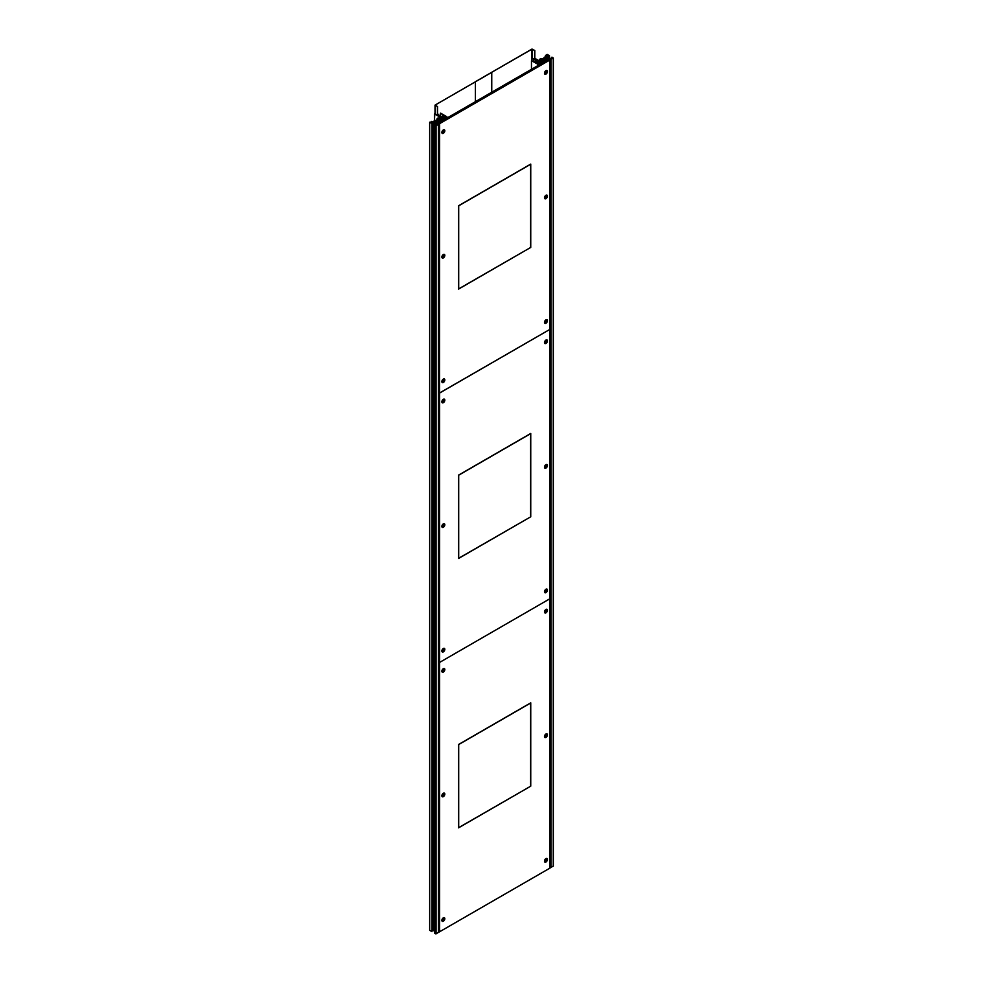 <?xml version="1.0" encoding="UTF-8"?>
<svg xmlns="http://www.w3.org/2000/svg" width="983" height="983" viewBox="0 0 983 983"><rect width="100%" height="100%" fill="white"/><g stroke="black" fill="none" stroke-linecap="round" stroke-linejoin="round"><path stroke-width="1.47" d="M475.305 81.761L531.877 49.199L534.789 50.452L531.791 49.15L475.305 81.761M475.391 81.81L475.391 101.679M534.703 50.502L534.703 59.152M534.789 50.452L534.789 59.115M553.257 866.023L549.694 868.198M534.789 58.722L532.897 58.575L533.462 59.398A1.241 0.713 0 0 0 535.219 59.398L540.539 62.04L539.225 62.801L536.927 61.474L535.145 62.334L531.471 60.713L538.057 64.35L535.87 62.752L536.927 62.15L539.225 63.477L543.636 61.769L540.711 60.086L541.326 59.078L545.381 61.106L545.676 60.258L544.004 59.299L547.949 59.115L545.123 58.095L545.958 56.891L550.627 59.422L553.257 58.071L551.954 57.149L551.377 57.493L552.237 57.985L550.775 58.833L546.511 56.436L549.472 55.724L547.175 54.397L546.585 54.729L547.445 55.22L545.614 55.281L546.401 55.97L542.653 58.857C540.134 58.464 539.286 58.992 540.134 60.43L542.469 61.769L541.731 62.199L534.789 58.329M539.593 61.007L539.593 59.668L540.134 61.302M544.349 57.149L544.078 58.132M545.614 55.281L545.565 56.449M544.004 59.299L545.049 58.685L545.049 59.902M540.711 60.086L541.326 59.078L541.326 60.442M546.585 54.729L546.585 55.466M549.472 55.724L549.472 57.911M548.895 56.056L548.895 57.579M548.035 55.564L548.035 57.014M551.377 57.493L551.377 58.489M546.511 58.894L546.511 58.083M546.867 59.742L546.867 60.405M542.075 60.872L542.075 59.189M539.225 63.477L539.225 64.817M536.927 63.354L536.927 62.15M531.471 60.713L531.471 69.302M532.454 49.199L532.467 58.82M434.867 122.175L438.479 124.239L439.536 123.698L438.467 123.022L439.094 122.605L434.83 122.101M439.61 123.674L438.504 122.973L548.526 59.447L549.694 60.123L549.694 329.502L439.536 393.003L439.61 123.674L549.694 60.123M439.536 123.698L439.536 931.81L438.455 932.339M439.61 931.798L439.61 662.419L549.694 598.868L549.694 868.247L439.536 931.81M530.746 786.167L458.57 827.833L458.57 744.5L530.746 702.833L530.746 786.167L458.692 827.637L458.692 744.561L530.623 703.029L530.623 786.105M441.871 795.763A1.647 0.958 120 0 0 442.178 795.628A1.647 0.958 120 0 0 443.308 793.281A2.077 1.204 -60 0 1 443.566 793.146A2.077 1.204 -60 0 1 444.82 794.239A2.077 1.204 -60 0 1 443.345 796.66A2.077 1.204 -60 0 1 441.895 796.046A2.077 1.204 -60 0 1 443.345 793.256A1.647 0.958 -60 0 1 443.812 793.318A1.647 0.958 -60 0 1 444.058 794.633A1.647 0.958 -60 0 1 442.989 796.095A1.647 0.958 -60 0 1 442.153 796.169A1.647 0.958 -60 0 1 441.871 795.8M545.958 734.006A2.077 1.204 -60 0 1 546.179 733.908A2.077 1.204 -60 0 1 547.433 734.989A2.077 1.204 -60 0 1 545.958 737.41A2.077 1.204 -60 0 1 544.508 736.808A2.077 1.204 -60 0 1 545.958 734.006A1.647 0.958 -60 0 1 546.425 734.068A1.647 0.958 -60 0 1 546.671 735.395A1.647 0.958 -60 0 1 545.602 736.845A1.647 0.958 -60 0 1 544.779 736.931A1.647 0.958 -60 0 1 544.496 736.562M443.345 917.839A2.077 1.204 -60 0 1 443.566 917.729A2.077 1.204 -60 0 1 444.82 918.822A2.077 1.204 -60 0 1 443.345 921.243A2.077 1.204 -60 0 1 441.895 920.629A2.077 1.204 -60 0 1 443.345 917.839A1.647 0.958 -60 0 1 443.812 917.901A1.647 0.958 -60 0 1 444.058 919.228A1.647 0.958 -60 0 1 442.989 920.678A1.647 0.958 -60 0 1 442.153 920.752A1.647 0.958 -60 0 1 441.871 920.395M441.871 671.168A1.647 0.958 120 0 0 442.178 671.045A1.647 0.958 120 0 0 443.308 668.698A2.077 1.204 -60 0 1 443.566 668.563A2.077 1.204 -60 0 1 444.82 669.644A2.077 1.204 -60 0 1 443.345 672.065A2.077 1.204 -60 0 1 441.895 671.463A2.077 1.204 -60 0 1 443.345 668.673A1.647 0.958 -60 0 1 443.812 668.735A1.647 0.958 -60 0 1 444.058 670.05A1.647 0.958 -60 0 1 442.989 671.512A1.647 0.958 -60 0 1 442.153 671.586A1.647 0.958 -60 0 1 441.871 671.217M545.958 609.423A2.077 1.204 -60 0 1 546.179 609.313A2.077 1.204 -60 0 1 547.433 610.406A2.077 1.204 -60 0 1 545.958 612.827A2.077 1.204 -60 0 1 544.508 612.225A2.077 1.204 -60 0 1 545.958 609.423A1.647 0.958 -60 0 1 546.425 609.485A1.647 0.958 -60 0 1 546.671 610.812A1.647 0.958 -60 0 1 545.602 612.262A1.647 0.958 -60 0 1 544.779 612.348A1.647 0.958 -60 0 1 544.496 611.979M544.496 861.096A1.647 0.958 120 0 0 544.791 860.973A1.647 0.958 120 0 0 545.921 858.614A2.077 1.204 -60 0 1 546.179 858.491A2.077 1.204 -60 0 1 547.433 859.572A2.077 1.204 -60 0 1 545.958 861.993A2.077 1.204 -60 0 1 544.508 861.391A2.077 1.204 -60 0 1 545.958 858.589A1.647 0.958 -60 0 1 546.425 858.65A1.647 0.958 -60 0 1 546.671 859.978A1.647 0.958 -60 0 1 545.602 861.427A1.647 0.958 -60 0 1 544.779 861.513A1.647 0.958 -60 0 1 544.496 861.145M439.61 662.419L439.61 393.053L549.694 329.502L549.694 598.868L439.61 662.419M544.496 611.93A1.647 0.958 120 0 0 544.791 611.795A1.647 0.958 120 0 0 545.921 609.448M441.871 920.346A1.647 0.958 120 0 0 442.178 920.211A1.647 0.958 120 0 0 443.308 917.864M544.496 736.513A1.647 0.958 120 0 0 544.791 736.39A1.647 0.958 120 0 0 545.921 734.031M530.746 247.421L458.57 289.088L458.57 205.754L530.746 164.087L530.746 247.421L458.692 288.891L458.692 205.816L530.623 164.284L530.623 247.36M441.871 257.018A1.647 0.958 120 0 0 442.178 256.882A1.647 0.958 120 0 0 443.308 254.536A2.077 1.204 -60 0 1 443.566 254.4A2.077 1.204 -60 0 1 444.82 255.494A2.077 1.204 -60 0 1 443.345 257.915A2.077 1.204 -60 0 1 441.895 257.3A2.077 1.204 -60 0 1 443.345 254.511A1.647 0.958 -60 0 1 443.812 254.572A1.647 0.958 -60 0 1 444.058 255.887A1.647 0.958 -60 0 1 442.989 257.349A1.647 0.958 -60 0 1 442.153 257.423A1.647 0.958 -60 0 1 441.871 257.054M545.958 195.261A2.077 1.204 -60 0 1 546.179 195.162A2.077 1.204 -60 0 1 547.433 196.244A2.077 1.204 -60 0 1 545.958 198.664A2.077 1.204 -60 0 1 544.508 198.062A2.077 1.204 -60 0 1 545.958 195.261A1.647 0.958 -60 0 1 546.425 195.322A1.647 0.958 -60 0 1 546.671 196.649A1.647 0.958 -60 0 1 545.602 198.099A1.647 0.958 -60 0 1 544.779 198.185A1.647 0.958 -60 0 1 544.496 197.816M443.345 379.094A2.077 1.204 -60 0 1 443.566 378.983A2.077 1.204 -60 0 1 444.82 380.077A2.077 1.204 -60 0 1 443.345 382.498A2.077 1.204 -60 0 1 441.895 381.896A2.077 1.204 -60 0 1 443.345 379.094A1.647 0.958 -60 0 1 443.812 379.155A1.647 0.958 -60 0 1 444.058 380.482A1.647 0.958 -60 0 1 442.989 381.932A1.647 0.958 -60 0 1 442.153 382.018A1.647 0.958 -60 0 1 441.871 381.65M441.871 132.422A1.647 0.958 120 0 0 442.178 132.3A1.647 0.958 120 0 0 443.308 129.953A2.077 1.204 -60 0 1 443.566 129.817A2.077 1.204 -60 0 1 444.82 130.899A2.077 1.204 -60 0 1 443.345 133.319A2.077 1.204 -60 0 1 441.895 132.717A2.077 1.204 -60 0 1 443.345 129.928A1.647 0.958 -60 0 1 443.812 129.989A1.647 0.958 -60 0 1 444.058 131.304A1.647 0.958 -60 0 1 442.989 132.766A1.647 0.958 -60 0 1 442.153 132.84A1.647 0.958 -60 0 1 441.871 132.472M545.958 70.678A2.077 1.204 -60 0 1 546.179 70.567A2.077 1.204 -60 0 1 547.433 71.661A2.077 1.204 -60 0 1 545.958 74.081A2.077 1.204 -60 0 1 544.508 73.479A2.077 1.204 -60 0 1 545.958 70.678A1.647 0.958 -60 0 1 546.425 70.739A1.647 0.958 -60 0 1 546.671 72.066A1.647 0.958 -60 0 1 545.602 73.516A1.647 0.958 -60 0 1 544.779 73.602A1.647 0.958 -60 0 1 544.496 73.234M544.496 322.35A1.647 0.958 120 0 0 544.791 322.227A1.647 0.958 120 0 0 545.921 319.868A2.077 1.204 -60 0 1 546.179 319.745A2.077 1.204 -60 0 1 547.433 320.827A2.077 1.204 -60 0 1 545.958 323.247A2.077 1.204 -60 0 1 544.508 322.645A2.077 1.204 -60 0 1 545.958 319.844A1.647 0.958 -60 0 1 546.425 319.905A1.647 0.958 -60 0 1 546.671 321.232A1.647 0.958 -60 0 1 545.602 322.682A1.647 0.958 -60 0 1 544.779 322.768A1.647 0.958 -60 0 1 544.496 322.399M544.496 73.184A1.647 0.958 120 0 0 544.791 73.049A1.647 0.958 120 0 0 545.921 70.702M441.871 381.601A1.647 0.958 120 0 0 442.178 381.465A1.647 0.958 120 0 0 443.308 379.119M544.496 197.767A1.647 0.958 120 0 0 544.791 197.644A1.647 0.958 120 0 0 545.921 195.285M546.315 57.972L547.039 57.383L550.689 59.521L547.298 59.521L547.298 60.16M546.315 57.8L548.219 58.931L547.298 59.521M530.746 516.8L458.57 558.467L458.57 475.121L530.746 433.454L530.746 516.8L458.692 558.258L458.692 475.194L530.623 433.663L530.623 516.726M441.871 526.384A1.647 0.958 120 0 0 442.178 526.261A1.647 0.958 120 0 0 443.308 523.902A2.077 1.204 -60 0 1 443.566 523.779A2.077 1.204 -60 0 1 444.82 524.861A2.077 1.204 -60 0 1 443.345 527.281A2.077 1.204 -60 0 1 441.895 526.679A2.077 1.204 -60 0 1 443.345 523.878A1.647 0.958 -60 0 1 443.812 523.939A1.647 0.958 -60 0 1 444.058 525.266A1.647 0.958 -60 0 1 442.989 526.716A1.647 0.958 -60 0 1 442.153 526.802A1.647 0.958 -60 0 1 441.871 526.433M545.958 464.64A2.077 1.204 -60 0 1 546.179 464.529A2.077 1.204 -60 0 1 547.433 465.623A2.077 1.204 -60 0 1 545.958 468.043A2.077 1.204 -60 0 1 544.508 467.429A2.077 1.204 -60 0 1 545.958 464.64A1.647 0.958 -60 0 1 546.425 464.701A1.647 0.958 -60 0 1 546.671 466.016A1.647 0.958 -60 0 1 545.602 467.478A1.647 0.958 -60 0 1 544.779 467.552A1.647 0.958 -60 0 1 544.496 467.183A1.647 0.958 120 0 0 544.791 467.011A1.647 0.958 120 0 0 545.921 464.664M443.345 648.461A2.077 1.204 -60 0 1 443.566 648.362A2.077 1.204 -60 0 1 444.82 649.444A2.077 1.204 -60 0 1 443.345 651.864A2.077 1.204 -60 0 1 441.895 651.262A2.077 1.204 -60 0 1 443.345 648.461A1.647 0.958 -60 0 1 443.812 648.522A1.647 0.958 -60 0 1 444.058 649.849A1.647 0.958 -60 0 1 442.989 651.299A1.647 0.958 -60 0 1 442.153 651.385A1.647 0.958 -60 0 1 441.871 651.016A1.647 0.958 120 0 0 442.178 650.844A1.647 0.958 120 0 0 443.308 648.485M443.345 399.295A2.077 1.204 -60 0 1 443.566 399.184A2.077 1.204 -60 0 1 444.82 400.278A2.077 1.204 -60 0 1 443.345 402.698A2.077 1.204 -60 0 1 441.895 402.096A2.077 1.204 -60 0 1 443.345 399.295A1.647 0.958 -60 0 1 443.812 399.356A1.647 0.958 -60 0 1 444.058 400.683A1.647 0.958 -60 0 1 442.989 402.133A1.647 0.958 -60 0 1 442.153 402.219A1.647 0.958 -60 0 1 441.871 401.85M545.958 340.057A2.077 1.204 -60 0 1 546.179 339.946A2.077 1.204 -60 0 1 547.433 341.027A2.077 1.204 -60 0 1 545.958 343.448A2.077 1.204 -60 0 1 544.508 342.846A2.077 1.204 -60 0 1 545.958 340.057A1.647 0.958 -60 0 1 546.425 340.118A1.647 0.958 -60 0 1 546.671 341.433A1.647 0.958 -60 0 1 545.602 342.895A1.647 0.958 -60 0 1 544.779 342.969A1.647 0.958 -60 0 1 544.496 342.6A1.647 0.958 120 0 0 544.791 342.428A1.647 0.958 120 0 0 545.921 340.081M544.496 591.729A1.647 0.958 120 0 0 544.791 591.594A1.647 0.958 120 0 0 545.921 589.247A2.077 1.204 -60 0 1 546.179 589.112A2.077 1.204 -60 0 1 547.433 590.205A2.077 1.204 -60 0 1 545.958 592.626A2.077 1.204 -60 0 1 544.508 592.012A2.077 1.204 -60 0 1 545.958 589.222A1.647 0.958 -60 0 1 546.425 589.284A1.647 0.958 -60 0 1 546.671 590.611A1.647 0.958 -60 0 1 545.602 592.061A1.647 0.958 -60 0 1 544.779 592.135A1.647 0.958 -60 0 1 544.496 591.778M441.871 401.801A1.647 0.958 120 0 0 442.178 401.666A1.647 0.958 120 0 0 443.308 399.319M491.758 92.23L491.758 72.361L435.272 104.972L437.521 106.606L435.027 105.144L435.027 113.831M435.027 105.144L491.758 72.361M437.521 115.269L437.521 106.606M437.435 115.208L437.435 106.656M437.521 114.458L437.558 115.281L434.474 113.856L443.21 119.078L442.473 119.508L440.138 118.157C437.656 117.677 436.747 118.157 437.423 119.607L432.409 121.781L431.23 121.327L431.132 122.383L429.682 122.224L431.992 123.551L432.569 123.219L431.709 122.715L433.233 121.843L437.374 124.3L434.474 124.988L436.059 125.738L438.455 124.3L434.019 121.523L436.01 121.007L435.653 121.585L436.784 121.437L437.865 122.666L438.946 122.039L437.116 120.995L438.185 120.393L441.367 121.265L437.804 118.845L439.561 118.488L442.473 120.172L445.422 117.628L443.112 116.301L444.169 115.699L446.995 116.879L440.642 113.156L443.493 115.367L441.945 116.301L444.255 117.628L442.94 118.39L438.344 115.318A1.241 0.713 0 0 0 438.344 114.311L437.521 113.831M437.116 120.995L438.185 120.393L438.185 121.609M436.968 119.889L436.968 118.918L437.312 119.815M434.769 113.684L434.474 120.59M432.569 123.219L431.992 931.675L429.682 930.336L429.682 122.224M434.007 930.41L432.569 930.336M438.393 932.339L436.059 933.85L434.474 933.1L434.474 124.988M431.205 121.634L431.205 122.334M431.992 931.675L431.992 123.551M433.233 121.843L433.233 929.955M434.265 123.01L434.265 931.122M434.842 124.767L434.842 123.01M435.961 125.111L435.961 123.661M435.997 123.772L435.997 125.099L435.997 123.772M435.137 121.892L435.137 120.872M436.784 121.437L436.784 122.42M440.581 121.106L440.581 121.781M442.473 130.764L442.473 132.091M442.473 255.347L442.473 256.674M442.473 379.929L442.473 381.257M442.473 400.13L442.473 401.457M442.473 524.725L442.473 526.04M442.473 649.308L442.473 650.635M442.473 669.509L442.473 670.836M442.473 794.092L442.473 795.419M442.473 918.675L442.473 920.002M445.422 118.98L445.422 117.628M444.169 115.699L444.169 116.916M441.945 117.825L441.945 116.301M437.767 114.483L437.767 115.146M531.877 49.199L531.877 60.565M553.257 58.071L553.257 866.183M550.922 867.534L550.922 59.422M546.253 57.936L546.253 56.891M545.958 56.891L545.958 57.899M545.676 860.002L545.676 858.798M545.676 735.419L545.676 734.215M545.676 610.836L545.676 609.632M545.676 590.636L545.676 589.419M545.676 466.053L545.676 464.836M545.676 341.47L545.676 340.253M545.676 321.257L545.676 320.053M545.676 196.674L545.676 195.47M545.676 72.091L545.676 70.887M545.381 71.157L545.381 72.533M545.381 195.74L545.381 197.116M545.381 320.323L545.381 321.711M545.381 340.523L545.381 341.912M545.381 465.119L545.381 466.495M545.381 589.702L545.381 591.078M545.381 609.902L545.381 611.279M545.381 734.485L545.381 735.862M545.381 859.068L545.381 860.457M541.178 63.698L541.178 62.408M541.068 62.408L541.068 63.76M538.205 64.264L538.205 65.406M538.057 65.492L538.057 64.35M537.775 64.35L537.775 65.664M535.87 62.076L535.87 59.349M535.293 59.349L535.293 62.359M535.219 62.359L535.219 59.398M533.462 59.398L533.462 61.364M438.074 124.03L438.074 123.33M438.479 124.239L438.479 932.351M438.651 932.351L438.651 124.239M439.499 123.747L439.499 931.859M550.652 59.57L550.652 867.682M549.816 868.173L549.816 60.061M435.186 113.917L435.186 105.353M434.031 930.999L434.031 122.875M436.391 123.784L436.391 124.866M436.538 124.78L436.538 123.821M435.764 125.738L435.764 933.85M436.059 933.85L436.059 125.738M438.393 124.386L438.393 932.498M439.843 121.351L439.843 122.199M440.138 122.027L440.138 121.351M439.561 120.172L439.561 118.488M446.503 117.051L446.503 118.353M446.786 118.193L446.786 117.051M446.933 116.965L446.933 118.107M440.495 116.977L440.495 113.573M545.504 55.417L545.504 56.486M553.318 57.985L553.318 866.109M545.737 60.344L545.737 61.069M545.737 70.837L545.737 71.968M545.737 195.42L545.737 196.551M545.737 320.003L545.737 321.146M545.737 340.204L545.737 341.347M545.737 464.787L545.737 465.93M545.737 589.382L545.737 590.513M545.737 609.583L545.737 610.713M545.737 734.166L545.737 735.296M545.737 858.749L545.737 859.892M538.266 64.178L538.266 65.37M549.534 58.845L549.534 59.484M550.689 59.521L550.689 867.633M434.412 120.626L434.412 113.782M434.007 122.85L434.007 930.962M438.455 932.425L438.455 124.3M446.995 118.071L446.995 116.879M440.372 116.903L440.372 113.414M438.713 115.945L438.713 114.814"/></g></svg>
